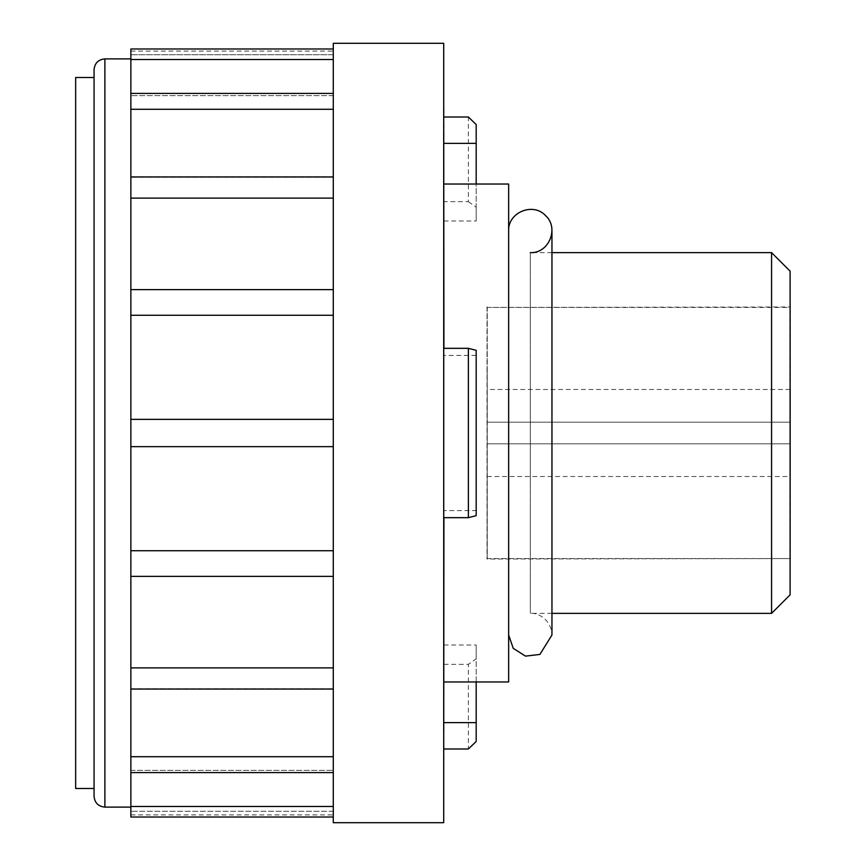 <?xml version="1.0" encoding="UTF-8"?>
<svg xmlns="http://www.w3.org/2000/svg" width="866" height="866" viewBox="0 0 866 866"><rect width="100%" height="100%" fill="white"/><g stroke="black" fill="none" stroke-linecap="round" stroke-linejoin="round"><path stroke-width="0.65" stroke-dasharray="4.33 3.25" d="M333.291 822.7L333.291 43.3M333.291 182.51L333.291 48.983L333.291 182.51M443.706 105.868L443.706 760.132L443.706 105.868M443.706 133.148L443.706 732.852L443.922 105.868M443.922 201.681L443.922 664.319L443.922 201.681L468.387 201.681L468.387 117.018M443.922 664.319L468.387 664.319L468.387 748.982M443.922 760.132L443.706 732.852M468.387 201.681L476.181 207.191L476.181 124.542M443.706 822.7L443.706 43.3M333.291 817.017L333.291 811.236L333.291 817.017L130.863 817.017L130.863 48.983M130.863 54.764L130.863 51.094L130.863 54.764L333.291 54.764L333.291 48.983L333.291 54.764L333.291 51.094L333.291 54.764L130.863 54.764M333.291 576.355L333.291 816.779L333.291 770.35L130.863 770.35L130.863 772.58L130.863 770.35L333.291 770.35L333.291 772.58L333.291 576.355L130.863 576.355M130.863 688.773L333.291 688.773L130.863 688.773M130.863 58.888L130.863 807.112L130.863 58.888M94.058 796.287L94.058 69.713M94.058 77.507L94.058 788.493L94.058 77.507M75.656 788.493L75.656 77.507M487.006 306.965L487.006 559.035L487.222 306.965M487.222 307.43L790.106 307.43L790.106 422.175L790.106 306.986L487.222 307.43L487.222 368.959L487.222 307.43M790.344 559.468L790.344 422.175L487.222 422.175L790.106 422.175L790.106 558.57L790.106 422.175L487.222 422.175L487.222 443.825L487.222 368.959L487.222 422.175L790.344 422.175L790.344 306.532M790.344 443.825L487.222 443.825L790.106 443.825L487.222 443.825L487.222 558.57L790.106 558.57L487.222 559.035L487.222 443.825L790.106 443.825M790.106 594.834L790.106 271.166M771.574 613.366L771.574 252.634M551.956 252.634L530.306 252.634L530.306 613.366L530.306 252.634M508.656 230.984L508.656 635.016L508.656 230.984M508.656 681.975L508.656 184.025M443.922 184.025L443.706 681.975L443.706 184.025M443.922 220.971L476.181 220.971L476.181 184.025M443.922 645.029L476.181 645.029L476.181 658.81L468.387 664.319M476.181 681.975L476.181 645.029M443.922 133.148L443.922 355.396L476.181 355.396L476.181 510.604L443.922 510.604L443.922 732.852M476.181 207.191L476.181 220.971M476.181 741.458L476.181 658.81M476.181 510.604L476.181 515.649M476.181 350.351L476.181 355.396M443.922 348.327L443.922 355.396M443.922 510.604L443.922 517.673M333.291 446.64L333.291 566.288L333.291 446.64L130.863 446.64M333.291 550.722L130.863 550.722M333.291 667.881L130.863 667.881M333.291 756.711L130.863 756.711M333.291 806.495L130.863 806.495M333.291 811.236L130.863 811.236L333.291 811.236M333.291 419.361L333.291 299.712L333.291 433L333.291 419.361L130.863 419.361M333.291 289.645L130.863 289.645M333.291 315.278L130.863 315.278M333.291 198.119L130.863 198.119M333.291 177.227L130.863 177.227L333.291 177.227M333.291 109.289L130.863 109.289M333.291 95.65L130.863 95.65L333.291 95.65M333.291 59.505L130.863 59.505M790.344 389.483L790.344 476.517L790.344 389.483L487.222 389.483L487.222 476.517L487.222 389.483M104.883 807.112L104.883 58.888M551.956 613.366L530.306 613.366C538.003 612.478 551.306 619.71 551.956 635.016L551.956 230.984M130.863 689.065L333.291 689.065M130.863 772.58L333.291 772.58M130.863 814.906L333.291 814.906M130.863 176.935L333.291 176.935M130.863 93.42L333.291 93.42M130.863 51.094L333.291 51.094M487.222 476.517L790.344 476.517"/><path stroke-width="1.3" d="M443.706 105.868L443.922 348.327L468.387 348.327L468.387 517.673L443.922 517.673L443.706 760.132M443.922 117.018L468.387 117.018L476.181 124.542L476.181 143.366L443.922 143.366M443.922 748.982L468.387 748.982L476.181 741.458L476.181 681.975M443.706 43.3L443.706 822.7L333.291 822.7L333.291 43.3L443.706 43.3M130.863 48.983L333.291 48.983L130.863 48.983L130.863 817.017L333.291 817.017M130.863 58.888L104.883 58.888L104.883 807.112C98.313 806.473 94.697 802.858 94.058 796.287L94.058 69.713C94.697 63.142 98.313 59.527 104.883 58.888M94.058 77.507L75.656 77.507L75.656 788.493L94.058 788.493M771.574 613.366L771.574 252.634L790.106 271.166L790.106 594.834L771.574 613.366L551.956 613.366M771.574 252.634L551.956 252.634M508.656 230.984C507.66 212.451 533.218 201.865 545.612 215.677C559.425 228.072 548.838 253.63 530.306 252.634M443.706 184.025L508.656 184.025L508.656 681.975L443.922 681.975M476.181 184.025L476.181 143.366M443.922 722.634L476.181 722.634M468.387 348.327L476.181 350.351L476.181 515.649L468.387 517.673M333.291 806.495L130.863 806.495M333.291 756.711L130.863 756.711M333.291 667.881L130.863 667.881M333.291 576.355L130.863 576.355M333.291 550.722L130.863 550.722M333.291 446.64L130.863 446.64M333.291 59.505L130.863 59.505M333.291 109.289L130.863 109.289M333.291 198.119L130.863 198.119M333.291 289.645L130.863 289.645M333.291 315.278L130.863 315.278M333.291 419.361L130.863 419.361M790.106 306.532L790.106 559.468M130.863 807.112L104.883 807.112M508.656 635.016L513.246 648.342L525.489 656.125L539.897 654.425L551.956 635.016L551.956 230.984M130.863 772.58L333.291 772.58M130.863 689.065L333.291 689.065M130.863 93.42L333.291 93.42M130.863 176.935L333.291 176.935"/></g></svg>
